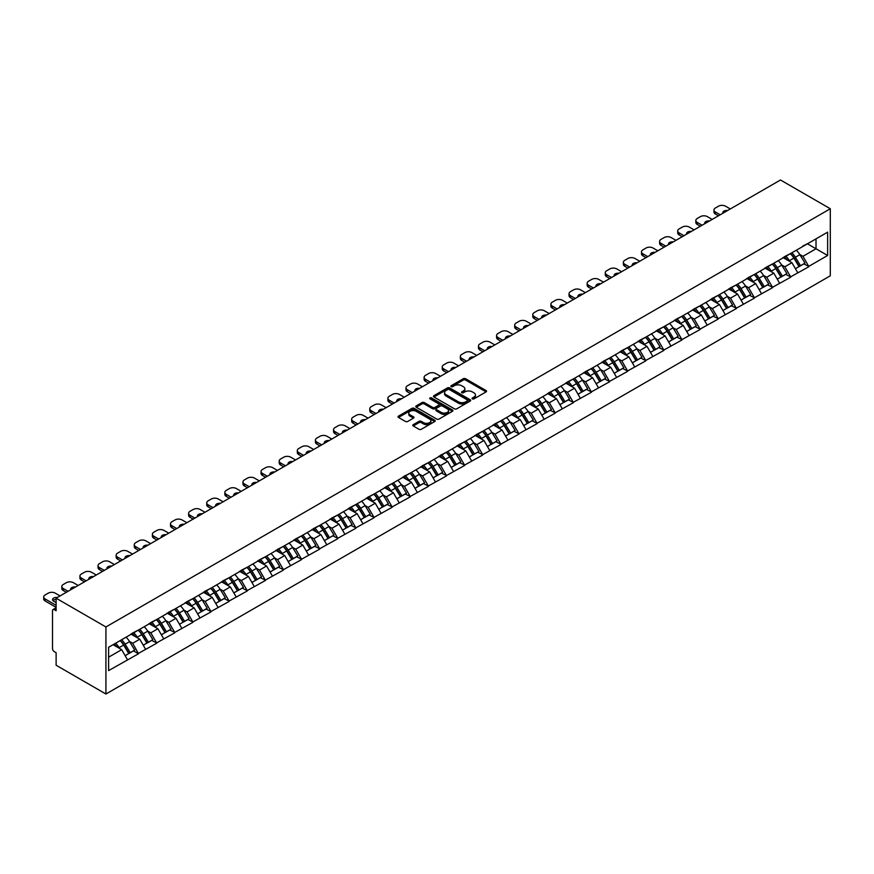 <?xml version="1.0" encoding="UTF-8"?>
<svg xmlns="http://www.w3.org/2000/svg" width="874" height="874" viewBox="0 0 874 874"><rect width="100%" height="100%" fill="white"/><g stroke="black" fill="none" stroke-linecap="round" stroke-linejoin="round"><path stroke-width="1.31" d="M472.386 398.872A1.125 0.655 0 0 0 473.981 398.872L486.097 391.88A1.617 0.929 0 0 0 486.567 391.224A1.617 0.929 0 0 0 486.097 390.569L465.58 378.715A1.617 0.929 0 0 0 463.296 378.715L451.192 385.707A1.125 0.655 0 0 0 452.787 386.636L454.349 385.729A5.157 2.983 0 0 1 461.647 385.729L463.351 386.712A5.157 2.983 0 0 1 464.87 388.821A5.157 2.983 0 0 1 463.351 390.929L461.789 391.836A1.125 0.655 0 0 0 463.384 392.754L464.946 391.847A5.157 2.983 0 0 1 472.244 391.847L473.959 392.83A5.157 2.983 0 0 1 475.467 394.939A5.157 2.983 0 0 1 473.959 397.047L472.386 397.954A1.125 0.655 0 0 0 472.386 398.872L472.386 397.954M413.26 424.655A1.617 0.929 0 0 0 412.79 425.31A1.617 0.929 0 0 0 413.26 425.966L419.017 429.287A1.617 0.929 0 0 0 421.301 429.287L434.749 421.53A1.617 0.929 0 0 0 435.219 420.864A1.617 0.929 0 0 0 434.749 420.208L414.232 408.366A1.617 0.929 0 0 0 411.949 408.366L398.5 416.133A1.617 0.929 0 0 0 398.031 416.789A1.617 0.929 0 0 0 398.5 417.444L405.449 421.465A1.617 0.929 0 0 0 407.732 421.465L413.489 418.133A1.617 0.929 0 0 0 413.959 417.477A1.617 0.929 0 0 0 413.489 416.822L410.037 414.833A4.315 2.491 0 0 1 408.781 413.074A4.315 2.491 0 0 1 411.436 410.769A4.315 2.491 0 0 1 416.133 411.304L429.647 419.105A4.315 2.491 0 0 1 430.904 420.864A4.315 2.491 0 0 1 428.249 423.169A4.315 2.491 0 0 1 423.551 422.623L421.301 421.334A1.617 0.929 0 0 0 419.017 421.334L413.26 424.655L413.26 425.966M56.122 598.198L780.482 179.989L830.3 208.755L105.929 626.964L56.122 598.198L56.122 610.74L54.254 609.67A2.458 1.42 -120 0 0 53.03 609.549A2.458 1.42 -120 0 0 52.516 610.675L52.516 648.617A2.458 1.42 -120 0 0 54.254 651.633L56.122 652.714L56.122 665.245L105.929 694.011L105.929 626.964M454.469 408.824A1.617 0.929 0 0 0 456.741 408.824L470.19 401.057A1.617 0.929 0 0 0 470.671 400.401A1.617 0.929 0 0 0 470.19 399.746L449.673 387.903A1.617 0.929 0 0 0 447.401 387.903L433.952 395.66A1.617 0.929 0 0 0 433.471 396.326A1.617 0.929 0 0 0 433.952 396.982L454.469 408.824M430.467 399.112A1.125 0.655 0 0 1 431.614 399.276L431.614 397.932L452.47 409.972A1.617 0.929 0 0 1 452.94 410.638A1.617 0.929 0 0 1 452.47 411.293L439.021 419.061A1.617 0.929 0 0 1 436.738 419.061L416.221 407.208L421.978 403.919L421.978 402.575L416.221 405.897A1.617 0.929 0 0 0 415.751 406.552A1.617 0.929 0 0 0 416.221 407.208L416.221 405.897M421.978 403.919A1.617 0.929 0 0 1 424.261 403.919L424.261 402.575A1.617 0.929 0 0 0 421.978 402.575M424.261 402.575L432.575 407.382A1.617 0.929 0 0 0 434.859 407.382L438.682 405.175A1.617 0.929 0 0 0 439.152 404.52A1.617 0.929 0 0 0 438.682 403.854L430.019 398.861A1.125 0.655 0 0 1 431.614 397.932M105.929 694.011L830.3 275.802L830.3 208.755M120.175 640.598A11.001 6.347 -120 0 1 123.944 645.001L129.079 653.468L133.547 650.879L138.507 653.752L132.695 643.286L129.483 641.429M138.507 653.752L108.605 670.609L108.605 647.273L827.634 232.156L827.634 255.481L808.756 266.373L802.955 256.322L799.732 254.465M790.435 253.624A11.001 6.347 -120 0 1 794.204 258.027L799.328 266.494L803.796 263.915L808.756 266.373M808.756 266.778L790.642 276.839L784.841 266.778L781.618 264.92M772.321 264.09A11.001 6.347 -120 0 1 776.09 268.493L781.214 276.96L785.682 274.37L790.642 276.839M790.642 277.244L772.529 287.295L766.727 277.244L763.505 275.386M754.207 274.545A11.001 6.347 -120 0 1 757.966 278.948L763.1 287.415L767.569 284.837L772.529 287.295M772.529 287.699L754.415 297.75L748.614 287.699L745.391 285.842M736.094 285A11.001 6.347 -120 0 1 739.852 289.403L744.987 297.87L749.455 295.292L754.415 297.75M754.415 298.154L736.301 308.216L730.489 298.154L727.277 296.297M717.969 295.456A11.001 6.347 -120 0 1 721.738 299.869L726.873 308.336L731.341 305.747L736.301 308.216M736.301 308.609L718.188 318.671L712.376 308.609L709.164 306.752M699.856 305.922A11.001 6.347 -120 0 1 703.625 310.325L708.748 318.792L713.228 316.213L718.188 318.671M718.188 319.076L700.074 329.127L694.262 319.076L691.05 317.218M681.742 316.377A11.001 6.347 -120 0 1 685.511 320.78L690.635 329.247L695.114 326.668L700.074 329.127M700.074 329.531L681.949 339.593L676.148 329.531L672.936 327.674M663.628 326.832A11.001 6.347 -120 0 1 667.397 331.246L672.521 339.713L676.989 337.124L681.949 339.593M681.949 339.986L663.836 350.048L658.035 339.986L654.812 338.129M645.515 337.298A11.001 6.347 -120 0 1 649.284 341.701L654.408 350.168L658.876 347.59L663.836 350.048M663.836 350.452L645.722 360.503L639.921 350.452L636.698 348.595M627.401 347.754A11.001 6.347 -120 0 1 631.17 352.156L636.294 360.623L640.762 358.045L645.722 360.503M645.722 360.907L627.608 370.958L621.807 360.907L618.584 359.05M609.287 358.209A11.001 6.347 -120 0 1 613.045 362.612L618.18 371.079L622.649 368.5L627.608 370.958M627.608 371.363L609.495 381.425L603.694 371.363L600.471 369.505M591.174 368.675A11.001 6.347 -120 0 1 594.932 373.078L600.067 381.545L604.535 378.955L609.495 381.425M609.495 381.829L591.381 391.88L585.569 381.829L582.357 379.972M573.049 379.13A11.001 6.347 -120 0 1 576.818 383.533L581.953 392L586.421 389.422L591.381 391.88M591.381 392.284L573.268 402.335L567.455 392.284L564.243 390.427M554.935 389.586A11.001 6.347 -120 0 1 558.704 393.988L563.828 402.455L568.308 399.877L573.268 402.335M573.268 402.739L555.154 412.801L549.342 402.739L546.13 400.882M536.822 400.052A11.001 6.347 -120 0 1 540.591 404.454L545.715 412.921L550.194 410.332L555.154 412.801M555.154 413.205L537.029 423.256L531.228 413.205L528.016 411.348M518.708 410.507A11.001 6.347 -120 0 1 522.477 414.91L527.601 423.377L532.069 420.798L537.029 423.256M537.029 423.661L518.916 433.712L513.114 423.661L509.892 421.803M500.594 420.962A11.001 6.347 -120 0 1 504.364 425.365L509.487 433.832L513.956 431.253L518.916 433.712M518.916 434.116L500.802 444.178L495.001 434.116L491.778 432.259M482.481 431.417A11.001 6.347 -120 0 1 486.25 435.831L491.374 444.298L495.842 441.709L500.802 444.178M500.802 444.571L482.688 454.633L476.887 444.571L473.664 442.714M464.367 441.883A11.001 6.347 -120 0 1 468.136 446.286L473.26 454.753L477.728 452.175L482.688 454.633M482.688 455.037L464.575 465.088L458.774 455.037L455.551 453.18M446.253 452.339A11.001 6.347 -120 0 1 450.012 456.741L455.146 465.208L459.615 462.63L464.575 465.088M464.575 465.492L446.461 475.554L440.649 465.492L437.437 463.635M428.129 462.794A11.001 6.347 -120 0 1 431.898 467.208L437.033 475.674L441.501 473.085L446.461 475.554M446.461 475.948L428.347 486.01L422.535 475.948L419.323 474.09M410.015 473.26A11.001 6.347 -120 0 1 413.784 477.663L418.919 486.13L423.387 483.551L428.347 486.01M428.347 486.414L410.234 496.465L404.422 486.414L401.21 484.557M391.902 483.715A11.001 6.347 -120 0 1 395.671 488.118L400.795 496.585L405.274 494.007L410.234 496.465M410.234 496.869L392.12 506.92L386.308 496.869L383.096 495.012M373.788 494.171A11.001 6.347 -120 0 1 377.557 498.573L382.681 507.04L387.149 504.462L392.12 506.92M392.12 507.324L373.996 517.386L368.194 507.324L364.982 505.467M355.674 504.637A11.001 6.347 -120 0 1 359.443 509.039L364.567 517.506L369.036 514.917L373.996 517.386M373.996 517.79L355.882 527.841L350.081 517.79L346.858 515.933M337.561 515.092A11.001 6.347 -120 0 1 341.33 519.495L346.454 527.962L350.922 525.383L355.882 527.841M355.882 528.246L337.768 538.297L331.967 528.246L328.744 526.388M319.447 525.547A11.001 6.347 -120 0 1 323.216 529.95L328.34 538.417L332.808 535.838L337.768 538.297M337.768 538.701L319.655 548.763L313.853 538.701L310.631 536.844M301.333 536.013A11.001 6.347 -120 0 1 305.092 540.416L310.226 548.883L314.695 546.294L319.655 548.763M319.655 549.167L301.541 559.218L295.729 549.167L292.517 547.31M283.22 546.468A11.001 6.347 -120 0 1 286.978 550.871L292.113 559.338L296.581 556.76L301.541 559.218M301.541 559.622L283.427 569.673L277.615 559.622L274.403 557.765M265.095 556.924A11.001 6.347 -120 0 1 268.864 561.327L273.999 569.793L278.467 567.215L283.427 569.673M283.427 570.077L265.314 580.139L259.502 570.077L256.29 568.22M246.981 567.39A11.001 6.347 -120 0 1 250.751 571.793L255.874 580.26L260.354 577.67L265.314 580.139M265.314 580.533L247.2 590.595L241.388 580.533L238.176 578.675M228.868 577.845A11.001 6.347 -120 0 1 232.637 582.248L237.761 590.715L242.24 588.136L247.2 590.595M247.2 590.999L229.075 601.05L223.274 590.999L220.062 589.142M210.754 588.3A11.001 6.347 -120 0 1 214.523 592.703L219.647 601.17L224.115 598.592L229.075 601.05M229.075 601.454L210.962 611.516L205.161 601.454L201.938 599.597M192.641 598.756A11.001 6.347 -120 0 1 196.41 603.169L201.533 611.636L206.002 609.047L210.962 611.516M210.962 611.909L192.848 621.971L187.047 611.909L183.824 610.052M174.527 609.222A11.001 6.347 -120 0 1 178.296 613.624L183.42 622.091L187.888 619.513L192.848 621.971M192.848 622.375L174.734 632.426L168.933 622.375L165.71 620.518M156.413 619.677A11.001 6.347 -120 0 1 160.171 624.08L165.306 632.547L169.775 629.968L174.734 632.426M174.734 632.831L156.621 642.882L150.809 632.831L147.597 630.973M138.3 630.132A11.001 6.347 -120 0 1 142.058 634.535L147.193 643.002L151.661 640.424L156.621 642.882M156.621 643.286L138.507 653.348M132.345 633.169L138.507 630.012M132.695 643.286L139.785 639.2L130.838 634.032M145.587 649.251L139.785 639.2M150.47 622.703L156.621 619.557M150.809 632.831L157.899 628.745L148.951 623.577M163.7 638.796L157.899 628.745M168.584 612.248L174.734 609.102M168.933 622.375L176.013 618.279L167.076 613.122M181.814 628.34L176.013 618.279M186.697 601.793L192.848 598.635M187.047 611.909L194.126 607.823L185.19 602.667M199.938 617.885L194.126 607.823M204.811 591.327L210.962 588.18M205.161 601.454L212.24 597.368L203.303 592.201M218.052 607.419L212.24 597.368M222.925 580.871L229.075 577.725M223.274 590.999L230.354 586.902L221.417 581.745M236.166 596.964L230.354 586.902M241.038 570.416L247.2 567.259M241.388 580.533L248.467 576.447L239.531 571.29M254.279 586.509L248.467 576.447M259.152 559.95L265.314 556.804M259.502 570.077L266.592 565.991L257.644 560.824M272.393 576.042L266.592 565.991M277.266 549.495L283.427 546.348M277.615 559.622L284.706 555.536L275.758 550.369M290.507 565.587L284.706 555.536M295.39 539.039L301.541 535.882M295.729 549.167L302.819 545.07L293.872 539.913M308.62 555.132L302.819 545.07M313.504 528.584L319.655 525.427M313.853 538.701L320.933 534.615L311.985 529.447M326.734 544.666L320.933 534.615M331.617 518.118L337.768 514.972M331.967 528.246L339.046 524.16L330.11 518.992M344.859 534.211L339.046 524.16M349.731 507.663L355.882 504.517M350.081 517.79L357.16 513.693L348.223 508.537M362.972 523.755L357.16 513.693M367.845 497.208L373.996 494.05M368.194 507.324L375.274 503.238L366.337 498.071M381.086 513.289L375.274 503.238M385.958 486.742L392.12 483.595M386.308 496.869L393.387 492.783L384.451 487.616M399.2 502.834L393.387 492.783M404.072 476.286L410.234 473.14M404.422 486.414L411.512 482.317L402.564 477.16M417.313 492.379L411.512 482.317M422.186 465.831L428.347 462.674M422.535 475.948L429.626 471.862L420.678 466.705M435.427 481.924L429.626 471.862M440.31 455.365L446.461 452.219M440.649 465.492L447.739 461.406L438.792 456.239M453.54 471.457L447.739 461.406M458.424 444.91L464.575 441.763M458.774 455.037L465.853 450.94L456.905 445.784M471.654 461.002L465.853 450.94M476.538 434.454L482.688 431.297M476.887 444.571L483.967 440.485L475.03 435.328M489.768 450.547L483.967 440.485M494.651 423.988L500.802 420.842M495.001 434.116L502.08 430.03L493.144 424.862M507.892 440.081L502.08 430.03M512.765 413.533L518.916 410.387M513.114 423.661L520.194 419.564L511.257 414.407M526.006 429.626L520.194 419.564M530.879 403.078L537.029 399.921M531.228 413.205L538.308 409.108L529.371 403.952M544.12 419.17L538.308 409.108M548.992 392.623L555.154 389.465M549.342 402.739L556.432 398.653L547.485 393.486M562.233 408.704L556.432 398.653M567.106 382.156L573.268 379.01M567.455 392.284L574.546 388.198L565.598 383.031M580.347 398.249L574.546 388.198M585.23 371.701L591.381 368.555M585.569 381.829L592.659 377.732L583.712 372.575M598.461 387.794L592.659 377.732M603.344 361.246L609.495 358.089M603.694 371.363L610.773 367.277L601.825 362.109M616.574 377.328L610.773 367.277M621.458 350.78L627.608 347.633M621.807 360.907L628.887 356.821L619.95 351.654M634.688 366.872L628.887 356.821M639.571 340.325L645.722 337.178M639.921 350.452L647 346.355L638.064 341.199M652.812 356.417L647 346.355M657.685 329.869L663.836 326.712M658.035 339.986L665.114 335.9L656.177 330.733M670.926 345.962L665.114 335.9M675.799 319.403L681.949 316.257M676.148 329.531L683.228 325.445L674.291 320.277M689.04 335.496L683.228 325.445M693.912 308.948L700.074 305.802M694.262 319.076L701.352 314.979L692.405 309.822M707.153 325.041L701.352 314.979M712.026 298.493L718.188 295.336M712.376 308.609L719.466 304.523L710.518 299.367M725.267 314.585L719.466 304.523M730.14 288.027L736.301 284.88M730.489 298.154L737.58 294.068L728.632 288.901M743.381 304.119L737.58 294.068M748.264 277.571L754.415 274.425M748.614 287.699L755.693 283.602L746.746 278.445M761.494 293.664L755.693 283.602M766.378 267.116L772.529 263.959M766.727 277.244L773.807 273.147L764.87 267.99M779.608 283.209L773.807 273.147M784.491 256.661L790.642 253.504M784.841 266.778L791.92 262.692L782.984 257.524M797.733 272.743L791.92 262.692M802.605 246.195L808.756 243.048M802.955 256.322L816.021 248.784L816.021 238.853L827.634 232.156M807.423 243.813L827.634 255.481M108.605 657.204L121.672 649.655L113.074 644.695M127.473 659.717L121.672 649.655M793.942 258.223L794.521 258.562M775.828 268.689L776.407 269.017M757.714 279.145L758.293 279.472M739.601 289.6L740.18 289.939M721.487 300.066L722.066 300.394M703.373 310.521L703.941 310.849M685.26 320.977L685.828 321.315M667.146 331.443L667.714 331.77M649.021 341.898L649.601 342.226M630.908 352.353L631.487 352.692M612.794 362.808L613.373 363.147M594.681 373.274L595.26 373.602M576.567 383.73L577.146 384.057M558.453 394.185L559.021 394.524M540.34 404.651L540.908 404.979M522.226 415.106L522.794 415.434M504.101 425.562L504.68 425.9M485.988 436.028L486.567 436.355M467.874 446.483L468.453 446.811M449.76 456.938L450.339 457.277M431.647 467.404L432.226 467.732M413.533 477.859L414.101 478.187M395.419 488.315L395.988 488.653M377.306 498.77L377.874 499.109M359.181 509.236L359.76 509.564M341.068 519.691L341.647 520.019M322.954 530.147L323.533 530.485M304.84 540.613L305.419 540.94M286.727 551.068L287.306 551.396M268.613 561.523L269.181 561.862M250.499 571.989L251.067 572.317M232.386 582.445L232.954 582.772M214.261 592.9L214.84 593.238M196.147 603.366L196.726 603.694M178.034 613.821L178.613 614.149M159.92 624.276L160.499 624.615M141.807 634.732L142.386 635.07M123.693 645.198L124.272 645.525M472.834 399.036L473.959 398.391A5.157 2.983 0 0 0 475.467 396.283L475.467 394.939M464.87 388.821L464.87 390.165A5.157 2.983 0 0 1 463.351 392.262L462.237 392.907M486.075 391.891L465.58 380.059A1.617 0.929 0 0 0 463.296 380.059L451.639 386.789M470.168 401.068L449.673 389.236A1.617 0.929 0 0 0 447.401 389.236L433.974 396.993M467.339 400.86A1.125 0.655 0 0 0 467.339 399.942L449.334 389.542A1.125 0.655 0 0 0 447.739 389.542L446.09 390.503A5.157 2.983 0 0 0 444.571 392.601A5.157 2.983 0 0 0 446.09 394.709L458.391 401.822A5.157 2.983 0 0 0 465.689 401.822L467.339 400.86L467.339 402.204A1.125 0.655 0 0 0 467.677 401.745L467.677 400.401M444.571 392.601L444.571 393.945A5.157 2.983 0 0 0 446.09 396.053L446.09 394.709M467.339 402.204L465.689 403.154A5.157 2.983 0 0 1 458.391 403.154L446.09 396.053M424.261 403.919L432.575 408.715A1.617 0.929 0 0 0 434.859 408.715L438.682 406.508A1.617 0.929 0 0 0 439.152 405.853L439.152 404.52M431.614 399.276L452.448 411.304M441.217 412.364A4.315 2.491 0 0 0 445.915 412.899A4.315 2.491 0 0 0 448.57 410.605A4.315 2.491 0 0 0 447.313 408.846L442.55 406.093A1.617 0.929 0 0 0 440.278 406.093L436.454 408.3A1.617 0.929 0 0 0 435.984 408.956A1.617 0.929 0 0 0 436.454 409.611L441.217 412.364L441.217 413.708A4.315 2.491 0 0 0 445.915 414.243A4.315 2.491 0 0 0 448.57 411.938L448.57 410.605M435.984 408.956L435.984 410.299A1.617 0.929 0 0 0 436.454 410.955L436.454 409.611M441.217 413.708L436.454 410.955M430.904 420.864L430.904 422.208A4.315 2.491 0 0 1 428.249 424.513A4.315 2.491 0 0 1 423.551 423.966L421.301 422.666A1.617 0.929 0 0 0 419.017 422.666L413.282 425.977M408.781 413.074L408.781 414.407A4.315 2.491 0 0 0 410.037 416.166L410.037 414.833M413.468 418.154L410.037 416.166M434.728 421.541L414.232 409.709A1.617 0.929 0 0 0 411.949 409.709L398.522 417.455M730.314 208.952L725.496 206.177A4.927 2.841 0 0 0 718.537 206.177L715.402 207.979A4.927 2.841 0 0 0 713.96 209.989A4.927 2.841 0 0 0 715.402 212.011L715.402 214.021L718.472 215.791M715.402 214.021A4.927 2.841 180 0 1 713.96 212.011L713.96 209.989M715.402 212.011L720.22 214.786M722.918 213.223A3.857 2.229 180 0 1 722.798 212.677A3.857 2.229 180 0 1 727.616 210.514M796.323 250.226A13.471 7.779 60 0 1 799.863 254.662L795.384 257.24A13.471 7.779 -120 0 0 791.855 252.805M795.384 257.24L800.518 265.707L804.987 263.129L799.863 254.662M799.328 266.494L800.518 265.707M803.796 263.915L804.987 263.129M784.164 256.847A11.001 6.347 60 0 1 787.19 259.96M785.879 256.257A13.471 7.779 60 0 1 789.408 260.692L789.91 261.534M795.427 268.755L799 266.581L793.876 258.114A13.471 7.779 -120 0 0 790.347 253.678M799 266.581L795.373 268.679M712.201 219.418L707.383 216.632A4.927 2.841 0 0 0 700.413 216.632L697.277 218.445A4.927 2.841 0 0 0 695.835 220.456A4.927 2.841 0 0 0 697.277 222.466L697.277 224.476L700.358 226.257M697.277 224.476A4.927 2.841 180 0 1 695.835 222.466L695.835 220.456M697.277 222.466L702.106 225.252M704.805 223.689A3.857 2.229 180 0 1 704.684 223.132A3.857 2.229 180 0 1 709.502 220.98M778.21 260.681A13.471 7.779 60 0 1 781.738 265.117L777.27 267.706A13.471 7.779 -120 0 0 773.741 263.26M777.27 267.706L782.405 276.173L786.873 273.584L781.738 265.117M781.214 276.96L782.405 276.173M785.682 274.37L786.873 273.584M766.039 267.302A11.001 6.347 60 0 1 769.076 270.416M767.765 266.712A13.471 7.779 60 0 1 771.294 271.159L771.797 271.989M777.303 279.21L780.886 277.036L775.762 268.569A13.471 7.779 -120 0 0 772.234 264.134M780.886 277.036L777.259 279.134M694.087 229.873L689.269 227.087A4.927 2.841 0 0 0 682.299 227.087L679.164 228.901A4.927 2.841 0 0 0 677.721 230.911A4.927 2.841 0 0 0 679.164 232.921L679.164 234.931L682.244 236.712M679.164 234.931A4.927 2.841 180 0 1 677.721 232.921L677.721 230.911M679.164 232.921L683.981 235.707M686.691 234.145A3.857 2.229 180 0 1 686.571 233.598A3.857 2.229 180 0 1 691.389 231.435M760.096 271.137A13.471 7.779 60 0 1 763.625 275.583L759.156 278.161A13.471 7.779 -120 0 0 755.628 273.726M759.156 278.161L764.28 286.628L768.759 284.05L763.625 275.583M763.1 287.415L764.28 286.628M767.569 284.837L768.759 284.05M747.926 277.768A11.001 6.347 60 0 1 750.963 280.882M749.652 277.178A13.471 7.779 60 0 1 753.18 281.614L753.683 282.444M759.189 289.665L762.773 287.502L757.649 279.035A13.471 7.779 -120 0 0 754.12 274.589M762.773 287.502L759.145 289.589M675.973 240.328L671.156 237.553A4.927 2.841 0 0 0 664.185 237.553L661.05 239.356A4.927 2.841 0 0 0 659.608 241.366A4.927 2.841 0 0 0 661.05 243.387L661.05 245.397L664.131 247.167M661.05 245.397A4.927 2.841 180 0 1 659.608 243.387L659.608 241.366M661.05 243.387L665.868 246.162M668.577 244.6A3.857 2.229 180 0 1 668.457 244.054A3.857 2.229 180 0 1 673.264 241.89M741.982 281.603A13.471 7.779 60 0 1 745.511 286.038L741.043 288.617A13.471 7.779 -120 0 0 737.514 284.181M741.043 288.617L746.167 297.084L750.646 294.505L745.511 286.038M744.987 297.87L746.167 297.084M749.455 295.292L750.646 294.505M729.812 288.223A11.001 6.347 60 0 1 732.849 291.337M731.538 287.633A13.471 7.779 60 0 1 735.067 292.069L735.569 292.91M741.076 300.132L744.659 297.958L739.535 289.491A13.471 7.779 -120 0 0 736.006 285.055M744.659 297.958L741.032 300.055M657.86 250.794L653.042 248.008A4.927 2.841 0 0 0 646.072 248.008L642.936 249.822A4.927 2.841 0 0 0 641.494 251.832A4.927 2.841 0 0 0 642.936 253.842L642.936 255.853L646.017 257.633M642.936 255.853A4.927 2.841 180 0 1 641.494 253.842L641.494 251.832M642.936 253.842L647.754 256.617M650.464 255.066A3.857 2.229 180 0 1 650.343 254.509A3.857 2.229 180 0 1 655.15 252.357M723.869 292.058A13.471 7.779 60 0 1 727.397 296.494L722.929 299.072A13.471 7.779 -120 0 0 719.4 294.636M722.929 299.072L728.053 307.539L732.521 304.96L727.397 296.494M726.873 308.336L728.053 307.539M731.341 305.747L732.521 304.96M711.698 298.679A11.001 6.347 60 0 1 714.735 301.792M713.413 298.089A13.471 7.779 60 0 1 716.942 302.524L717.456 303.365M722.962 310.587L726.545 308.413L721.421 299.946A13.471 7.779 -120 0 0 717.893 295.51M726.545 308.413L722.918 310.51M639.746 261.25L634.928 258.464A4.927 2.841 0 0 0 627.958 258.464L624.823 260.277A4.927 2.841 0 0 0 623.38 262.287A4.927 2.841 0 0 0 624.823 264.298L624.823 266.308L627.903 268.089M624.823 266.308A4.927 2.841 180 0 1 623.38 264.298L623.38 262.287M624.823 264.298L629.641 267.083M632.35 265.521A3.857 2.229 180 0 1 632.23 264.975A3.857 2.229 180 0 1 637.037 262.812M705.755 302.513A13.471 7.779 60 0 1 709.284 306.96L704.815 309.538A13.471 7.779 -120 0 0 701.287 305.102M704.815 309.538L709.939 318.005L714.408 315.416L709.284 306.96M708.748 318.792L709.939 318.005M713.228 316.213L714.408 315.416M693.585 309.145A11.001 6.347 60 0 1 696.622 312.258M695.3 308.555A13.471 7.779 60 0 1 698.829 312.99L699.342 313.821M704.848 321.042L708.432 318.879L703.297 310.412A13.471 7.779 -120 0 0 699.768 305.966M708.432 318.879L704.805 320.966M621.633 271.705L616.815 268.93A4.927 2.841 0 0 0 609.844 268.93L606.709 270.732A4.927 2.841 0 0 0 605.267 272.743A4.927 2.841 0 0 0 606.709 274.753L606.709 276.774L609.79 278.544M606.709 276.774A4.927 2.841 180 0 1 605.267 274.753L605.267 272.743M606.709 274.753L611.527 277.539M614.236 275.976A3.857 2.229 180 0 1 614.116 275.43A3.857 2.229 180 0 1 618.923 273.267M687.641 312.979A13.471 7.779 60 0 1 691.17 317.415L686.702 319.993A13.471 7.779 -120 0 0 683.173 315.558M686.702 319.993L691.826 328.46L696.294 325.882L691.17 317.415M690.635 329.247L691.826 328.46M695.114 326.668L696.294 325.882M675.471 319.6A11.001 6.347 60 0 1 678.508 322.714M677.186 319.01A13.471 7.779 60 0 1 680.715 323.446L681.217 324.287M686.735 331.508L690.318 329.334L685.183 320.867A13.471 7.779 -120 0 0 681.654 316.432M690.318 329.334L686.691 331.432M603.519 282.171L598.69 279.385A4.927 2.841 0 0 0 591.731 279.385L588.595 281.199A4.927 2.841 0 0 0 587.153 283.209A4.927 2.841 0 0 0 588.595 285.219L588.595 287.229L591.665 288.999M588.595 287.229A4.927 2.841 180 0 1 587.153 285.219L587.153 283.209M588.595 285.219L593.413 287.994M596.112 286.432A3.857 2.229 180 0 1 596.002 285.885A3.857 2.229 180 0 1 600.809 283.722M669.528 323.435A13.471 7.779 60 0 1 673.056 327.87L668.577 330.448A13.471 7.779 -120 0 0 665.048 326.013M668.577 330.448L673.712 338.915L678.18 336.337L673.056 327.87M672.521 339.713L673.712 338.915M676.989 337.124L678.18 336.337M657.357 330.055A11.001 6.347 60 0 1 660.383 333.169M659.072 329.465A13.471 7.779 60 0 1 662.601 333.901L663.104 334.742M668.621 341.963L672.204 339.789L667.07 331.322A13.471 7.779 -120 0 0 663.541 326.887M672.204 339.789L668.577 341.887M585.394 292.626L580.576 289.84A4.927 2.841 0 0 0 573.617 289.84L570.482 291.654A4.927 2.841 0 0 0 569.04 293.664A4.927 2.841 0 0 0 570.482 295.674L570.482 297.684L573.552 299.465M570.482 297.684A4.927 2.841 180 0 1 569.04 295.674L569.04 293.664M570.482 295.674L575.3 298.46M577.998 296.898A3.857 2.229 180 0 1 577.878 296.341A3.857 2.229 180 0 1 582.696 294.188M651.414 333.89A13.471 7.779 60 0 1 654.943 338.325L650.464 340.915A13.471 7.779 -120 0 0 646.935 336.468M650.464 340.915L655.598 349.382L660.067 346.792L654.943 338.325M654.408 350.168L655.598 349.382M658.876 347.59L660.067 346.792M639.244 340.521A11.001 6.347 60 0 1 642.27 343.624M640.959 339.931A13.471 7.779 60 0 1 644.488 344.367L644.99 345.197M650.507 352.419L654.091 350.245L648.956 341.778A13.471 7.779 -120 0 0 645.427 337.342M654.091 350.245L650.453 352.342M567.281 303.081L562.463 300.295A4.927 2.841 0 0 0 555.493 300.295L552.368 302.109A4.927 2.841 0 0 0 550.915 304.119A4.927 2.841 0 0 0 552.368 306.129L552.368 308.14L555.438 309.92M552.368 308.14A4.927 2.841 180 0 1 550.915 306.129L550.915 304.119M552.368 306.129L557.186 308.915M559.884 307.353A3.857 2.229 180 0 1 559.764 306.807A3.857 2.229 180 0 1 564.582 304.644M633.289 344.356A13.471 7.779 60 0 1 636.818 348.792L632.35 351.37A13.471 7.779 -120 0 0 628.821 346.934M632.35 351.37L637.485 359.837L641.953 357.258L636.818 348.792M636.294 360.623L637.485 359.837M640.762 358.045L641.953 357.258M621.119 350.977A11.001 6.347 60 0 1 624.156 354.09M622.845 350.387A13.471 7.779 60 0 1 626.374 354.822L626.876 355.652M632.383 362.885L635.966 360.711L630.842 352.244A13.471 7.779 -120 0 0 627.314 347.808M635.966 360.711L632.339 362.797M549.167 313.537L544.349 310.762A4.927 2.841 0 0 0 537.379 310.762L534.243 312.564A4.927 2.841 0 0 0 532.801 314.585A4.927 2.841 0 0 0 534.243 316.596L534.243 318.606L537.324 320.376M534.243 318.606A4.927 2.841 180 0 1 532.801 316.596L532.801 314.585M534.243 316.596L539.061 319.371M541.771 317.808A3.857 2.229 180 0 1 541.651 317.262A3.857 2.229 180 0 1 546.468 315.099M615.176 354.811A13.471 7.779 60 0 1 618.705 359.247L614.236 361.825A13.471 7.779 -120 0 0 610.707 357.39M614.236 361.825L619.36 370.292L623.839 367.714L618.705 359.247M618.18 371.079L619.36 370.292M622.649 368.5L623.839 367.714M603.005 361.432A11.001 6.347 60 0 1 606.043 364.545M604.732 360.842A13.471 7.779 60 0 1 608.26 365.277L608.763 366.119M614.269 373.34L617.852 371.166L612.729 362.699A13.471 7.779 -120 0 0 609.2 358.264M617.852 371.166L614.225 373.264M531.053 324.003L526.235 321.217A4.927 2.841 0 0 0 519.265 321.217L516.13 323.03A4.927 2.841 0 0 0 514.688 325.041A4.927 2.841 0 0 0 516.13 327.051L516.13 329.061L519.211 330.842M516.13 329.061A4.927 2.841 180 0 1 514.688 327.051L514.688 325.041M516.13 327.051L520.948 329.837M523.657 328.274A3.857 2.229 180 0 1 523.537 327.717A3.857 2.229 180 0 1 528.344 325.565M597.062 365.266A13.471 7.779 60 0 1 600.591 369.702L596.123 372.291A13.471 7.779 -120 0 0 592.594 367.845M596.123 372.291L601.246 380.758L605.726 378.169L600.591 369.702M600.067 381.545L601.246 380.758M604.535 378.955L605.726 378.169M584.892 371.887A11.001 6.347 60 0 1 587.929 375.001M586.618 371.297A13.471 7.779 60 0 1 590.147 375.744L590.649 376.574M596.155 383.795L599.739 381.621L594.615 373.154A13.471 7.779 -120 0 0 591.086 368.719M599.739 381.621L596.112 383.719M512.94 334.458L508.122 331.672A4.927 2.841 0 0 0 501.152 331.672L498.016 333.486A4.927 2.841 0 0 0 496.574 335.496A4.927 2.841 0 0 0 498.016 337.506L498.016 339.516L501.097 341.297M498.016 339.516A4.927 2.841 180 0 1 496.574 337.506L496.574 335.496M498.016 337.506L502.834 340.292M505.543 338.73A3.857 2.229 180 0 1 505.423 338.183A3.857 2.229 180 0 1 510.23 336.02M578.949 375.722A13.471 7.779 60 0 1 582.477 380.168L578.009 382.746A13.471 7.779 -120 0 0 574.48 378.311M578.009 382.746L583.133 391.213L587.601 388.635L582.477 380.168M581.953 392L583.133 391.213M586.421 389.422L587.601 388.635M566.778 382.353A11.001 6.347 60 0 1 569.815 385.467M568.493 381.763A13.471 7.779 60 0 1 572.022 386.199L572.536 387.029M578.042 394.25L581.625 392.087L576.501 383.62A13.471 7.779 -120 0 0 572.973 379.174M581.625 392.087L577.998 394.174M494.826 344.913L490.008 342.138A4.927 2.841 0 0 0 483.038 342.138L479.902 343.941A4.927 2.841 0 0 0 478.46 345.962A4.927 2.841 0 0 0 479.902 347.972L479.902 349.982L482.983 351.752M479.902 349.982A4.927 2.841 180 0 1 478.46 347.972L478.46 345.962M479.902 347.972L484.72 350.747M487.43 349.185A3.857 2.229 180 0 1 487.31 348.639A3.857 2.229 180 0 1 492.117 346.475M560.835 386.188A13.471 7.779 60 0 1 564.364 390.623L559.895 393.202A13.471 7.779 -120 0 0 556.367 388.766M559.895 393.202L565.019 401.669L569.487 399.09L564.364 390.623M563.828 402.455L565.019 401.669M568.308 399.877L569.487 399.09M548.664 392.808A11.001 6.347 60 0 1 551.702 395.922M550.38 392.218A13.471 7.779 60 0 1 553.908 396.654L554.422 397.495M559.928 404.717L563.511 402.543L558.388 394.076A13.471 7.779 -120 0 0 554.848 389.64M563.511 402.543L559.884 404.64M476.712 355.379L471.894 352.593A4.927 2.841 0 0 0 464.924 352.593L461.789 354.407A4.927 2.841 0 0 0 460.347 356.417A4.927 2.841 0 0 0 461.789 358.427L461.789 360.438L464.87 362.218M461.789 360.438A4.927 2.841 180 0 1 460.347 358.427L460.347 356.417M461.789 358.427L466.607 361.213M469.316 359.651A3.857 2.229 180 0 1 469.196 359.094A3.857 2.229 180 0 1 474.003 356.942M542.721 396.643A13.471 7.779 60 0 1 546.25 401.079L541.782 403.668A13.471 7.779 -120 0 0 538.253 399.221M541.782 403.668L546.906 412.135L551.374 409.545L546.25 401.079M545.715 412.921L546.906 412.135M550.194 410.332L551.374 409.545M530.551 403.264A11.001 6.347 60 0 1 533.588 406.377M532.266 402.674A13.471 7.779 60 0 1 535.795 407.12L536.297 407.95M541.814 415.172L545.398 412.998L540.263 404.531A13.471 7.779 -120 0 0 536.734 400.095M545.398 412.998L541.771 415.095M458.599 365.835L453.77 363.049A4.927 2.841 0 0 0 446.811 363.049L443.675 364.862A4.927 2.841 0 0 0 442.233 366.872A4.927 2.841 0 0 0 443.675 368.883L443.675 370.893L446.745 372.674M443.675 370.893A4.927 2.841 180 0 1 442.233 368.883L442.233 366.872M443.675 368.883L448.493 371.668M451.192 370.106A3.857 2.229 180 0 1 451.082 369.56A3.857 2.229 180 0 1 455.889 367.397M524.608 407.098A13.471 7.779 60 0 1 528.136 411.545L523.657 414.123A13.471 7.779 -120 0 0 520.128 409.688M523.657 414.123L528.792 422.59L533.26 420.012L528.136 411.545M527.601 423.377L528.792 422.59M532.069 420.798L533.26 420.012M512.437 413.73A11.001 6.347 60 0 1 515.474 416.843M514.152 413.14A13.471 7.779 60 0 1 517.681 417.575L518.184 418.406M523.701 425.627L527.284 423.464L522.149 414.997A13.471 7.779 -120 0 0 518.621 410.551M527.284 423.464L523.657 425.551M440.474 376.29L435.656 373.515A4.927 2.841 0 0 0 428.697 373.515L425.562 375.317A4.927 2.841 0 0 0 424.119 377.328A4.927 2.841 0 0 0 425.562 379.349L425.562 381.359L428.631 383.129M425.562 381.359A4.927 2.841 180 0 1 424.119 379.349L424.119 377.328M425.562 379.349L430.379 382.124M433.078 380.561A3.857 2.229 180 0 1 432.958 380.015A3.857 2.229 180 0 1 437.776 377.852M506.494 417.564A13.471 7.779 60 0 1 510.023 422L505.543 424.578A13.471 7.779 -120 0 0 502.015 420.143M505.543 424.578L510.678 433.045L515.147 430.467L510.023 422M509.487 433.832L510.678 433.045M513.956 431.253L515.147 430.467M494.323 424.185A11.001 6.347 60 0 1 497.35 427.299M496.039 423.595A13.471 7.779 60 0 1 499.567 428.031L500.07 428.872M505.587 436.093L509.171 433.919L504.036 425.452A13.471 7.779 -120 0 0 500.507 421.017M509.171 433.919L505.533 436.017M422.361 386.756L417.543 383.97A4.927 2.841 0 0 0 410.583 383.97L407.448 385.784A4.927 2.841 0 0 0 405.995 387.794A4.927 2.841 0 0 0 407.448 389.804L407.448 391.814L410.518 393.595M407.448 391.814A4.927 2.841 180 0 1 405.995 389.804L405.995 387.794M407.448 389.804L412.266 392.579M414.964 391.028A3.857 2.229 180 0 1 414.844 390.47A3.857 2.229 180 0 1 419.662 388.318M488.369 428.02A13.471 7.779 60 0 1 491.898 432.455L487.43 435.034A13.471 7.779 -120 0 0 483.901 430.598M487.43 435.034L492.565 443.5L497.033 440.922L491.898 432.455M491.374 444.298L492.565 443.5M495.842 441.709L497.033 440.922M476.199 434.64A11.001 6.347 60 0 1 479.236 437.754M477.925 434.05A13.471 7.779 60 0 1 481.454 438.486L481.956 439.327M487.463 446.548L491.046 444.374L485.922 435.908A13.471 7.779 -120 0 0 482.393 431.472M491.046 444.374L487.419 446.472M404.247 397.211L399.429 394.425A4.927 2.841 0 0 0 392.459 394.425L389.323 396.239A4.927 2.841 0 0 0 387.881 398.249A4.927 2.841 0 0 0 389.323 400.259L389.323 402.269L392.404 404.05M389.323 402.269A4.927 2.841 180 0 1 387.881 400.259L387.881 398.249M389.323 400.259L394.141 403.045M396.851 401.483A3.857 2.229 180 0 1 396.73 400.937A3.857 2.229 180 0 1 401.548 398.773M470.256 438.475A13.471 7.779 60 0 1 473.784 442.921L469.316 445.5A13.471 7.779 -120 0 0 465.787 441.064M469.316 445.5L474.44 453.967L478.919 451.388L473.784 442.921M473.26 454.753L474.44 453.967M477.728 452.175L478.919 451.388M458.085 445.106A11.001 6.347 60 0 1 461.122 448.22M459.811 444.516A13.471 7.779 60 0 1 463.34 448.952L463.843 449.782M469.349 457.004L472.932 454.841L467.808 446.374A13.471 7.779 -120 0 0 464.28 441.927M472.932 454.841L469.305 456.927M386.133 407.666L381.315 404.891A4.927 2.841 0 0 0 374.345 404.891L371.21 406.694A4.927 2.841 0 0 0 369.768 408.704A4.927 2.841 0 0 0 371.21 410.714L371.21 412.736L374.291 414.505M371.21 412.736A4.927 2.841 180 0 1 369.768 410.714L369.768 408.704M371.21 410.714L376.028 413.5M378.737 411.938A3.857 2.229 180 0 1 378.617 411.392A3.857 2.229 180 0 1 383.424 409.229M452.142 448.941A13.471 7.779 60 0 1 455.671 453.377L451.202 455.955A13.471 7.779 -120 0 0 447.674 451.519M451.202 455.955L456.326 464.422L460.806 461.843L455.671 453.377M455.146 465.208L456.326 464.422M459.615 462.63L460.806 461.843M439.972 455.562A11.001 6.347 60 0 1 443.009 458.675M441.698 454.972A13.471 7.779 60 0 1 445.227 459.407L445.729 460.248M451.235 467.47L454.819 465.296L449.695 456.829A13.471 7.779 -120 0 0 446.166 452.393M454.819 465.296L451.192 467.393M368.02 418.133L363.202 415.347A4.927 2.841 0 0 0 356.231 415.347L353.096 417.16A4.927 2.841 0 0 0 351.654 419.17A4.927 2.841 0 0 0 353.096 421.181L353.096 423.191L356.177 424.961M353.096 423.191A4.927 2.841 180 0 1 351.654 421.181L351.654 419.17M353.096 421.181L357.914 423.956M360.623 422.393A3.857 2.229 180 0 1 360.503 421.847A3.857 2.229 180 0 1 365.31 419.684M434.028 459.396A13.471 7.779 60 0 1 437.557 463.832L433.089 466.41A13.471 7.779 -120 0 0 429.56 461.975M433.089 466.41L438.213 474.877L442.681 472.299L437.557 463.832M437.033 475.674L438.213 474.877M441.501 473.085L442.681 472.299M421.858 466.017A11.001 6.347 60 0 1 424.895 469.13M423.573 465.427A13.471 7.779 60 0 1 427.102 469.862L427.615 470.704M433.122 477.925L436.705 475.751L431.581 467.284A13.471 7.779 -120 0 0 428.052 462.849M436.705 475.751L433.078 477.849M349.906 428.588L345.088 425.802A4.927 2.841 0 0 0 338.118 425.802L334.982 427.615A4.927 2.841 0 0 0 333.54 429.626A4.927 2.841 0 0 0 334.982 431.636L334.982 433.646L338.063 435.427M334.982 433.646A4.927 2.841 180 0 1 333.54 431.636L333.54 429.626M334.982 431.636L339.8 434.422M342.51 432.859A3.857 2.229 180 0 1 342.389 432.302A3.857 2.229 180 0 1 347.197 430.15M415.915 469.851A13.471 7.779 60 0 1 419.444 474.287L414.975 476.876A13.471 7.779 -120 0 0 411.446 472.43M414.975 476.876L420.099 485.343L424.567 482.754L419.444 474.287M418.919 486.13L420.099 485.343M423.387 483.551L424.567 482.754M403.744 476.483A11.001 6.347 60 0 1 406.781 479.586M405.46 475.893A13.471 7.779 60 0 1 408.988 480.329L409.502 481.159M415.008 488.38L418.591 486.206L413.468 477.739A13.471 7.779 -120 0 0 409.939 473.304M418.591 486.206L414.964 488.304M331.792 439.043L326.974 436.257A4.927 2.841 0 0 0 320.004 436.257L316.869 438.071A4.927 2.841 0 0 0 315.427 440.081A4.927 2.841 0 0 0 316.869 442.091L316.869 444.101L319.95 445.882M316.869 444.101A4.927 2.841 180 0 1 315.427 442.091L315.427 440.081M316.869 442.091L321.687 444.877M324.396 443.315A3.857 2.229 180 0 1 324.276 442.768A3.857 2.229 180 0 1 329.083 440.605M397.801 480.318A13.471 7.779 60 0 1 401.33 484.753L396.862 487.331A13.471 7.779 -120 0 0 393.333 482.896M396.862 487.331L401.985 495.798L406.454 493.22L401.33 484.753M400.795 496.585L401.985 495.798M405.274 494.007L406.454 493.22M385.631 486.938A11.001 6.347 60 0 1 388.668 490.052M387.346 486.348A13.471 7.779 60 0 1 390.875 490.784L391.377 491.614M396.894 498.846L400.478 496.672L395.343 488.205A13.471 7.779 -120 0 0 391.814 483.77M400.478 496.672L396.851 498.759M313.679 449.498L308.861 446.723A4.927 2.841 0 0 0 301.891 446.723L298.755 448.526A4.927 2.841 0 0 0 297.313 450.547A4.927 2.841 0 0 0 298.755 452.557L298.755 454.567L301.825 456.337M298.755 454.567A4.927 2.841 180 0 1 297.313 452.557L297.313 450.547M298.755 452.557L303.573 455.332M306.271 453.77A3.857 2.229 180 0 1 306.162 453.224A3.857 2.229 180 0 1 310.969 451.06M379.687 490.773A13.471 7.779 60 0 1 383.216 495.208L378.737 497.787A13.471 7.779 -120 0 0 375.208 493.351M378.737 497.787L383.872 506.254L388.34 503.675L383.216 495.208M382.681 507.04L383.872 506.254M387.149 504.462L388.34 503.675M367.517 497.393A11.001 6.347 60 0 1 370.554 500.507M369.232 496.803A13.471 7.779 60 0 1 372.761 501.239L373.264 502.08M378.781 509.302L382.364 507.128L377.229 498.661A13.471 7.779 -120 0 0 373.701 494.225M382.364 507.128L378.737 509.225M295.554 459.964L290.736 457.178A4.927 2.841 0 0 0 283.777 457.178L280.641 458.992A4.927 2.841 0 0 0 279.199 461.002A4.927 2.841 0 0 0 280.641 463.012L280.641 465.023L283.711 466.803M280.641 465.023A4.927 2.841 180 0 1 279.199 463.012L279.199 461.002M280.641 463.012L285.459 465.798M288.158 464.236A3.857 2.229 180 0 1 288.038 463.679A3.857 2.229 180 0 1 292.856 461.527M361.574 501.228A13.471 7.779 60 0 1 365.103 505.664L360.623 508.253A13.471 7.779 -120 0 0 357.095 503.806M360.623 508.253L365.758 516.72L370.226 514.13L365.103 505.664M364.567 517.506L365.758 516.72M369.036 514.917L370.226 514.13M349.403 507.849A11.001 6.347 60 0 1 352.43 510.962M351.119 507.259A13.471 7.779 60 0 1 354.647 511.705L355.15 512.535M360.667 519.757L364.25 517.583L359.116 509.116A13.471 7.779 -120 0 0 355.587 504.68M364.25 517.583L360.612 519.68M277.44 470.42L272.622 467.634A4.927 2.841 0 0 0 265.663 467.634L262.528 469.447A4.927 2.841 0 0 0 261.075 471.457A4.927 2.841 0 0 0 262.528 473.468L262.528 475.478L265.598 477.259M262.528 475.478A4.927 2.841 180 0 1 261.075 473.468L261.075 471.457M262.528 473.468L267.346 476.254M270.044 474.691A3.857 2.229 180 0 1 269.924 474.145A3.857 2.229 180 0 1 274.742 471.982M343.449 511.683A13.471 7.779 60 0 1 346.978 516.13L342.51 518.708A13.471 7.779 -120 0 0 338.981 514.273M342.51 518.708L347.644 527.175L352.113 524.597L346.978 516.13M346.454 527.962L347.644 527.175M350.922 525.383L352.113 524.597M331.279 518.315A11.001 6.347 60 0 1 334.316 521.428M333.005 517.725A13.471 7.779 60 0 1 336.534 522.16L337.036 522.991M342.542 530.223L346.126 528.049L341.002 519.582A13.471 7.779 -120 0 0 337.473 515.136M346.126 528.049L342.499 530.136M259.327 480.875L254.509 478.1A4.927 2.841 0 0 0 247.539 478.1L244.403 479.902A4.927 2.841 0 0 0 242.961 481.924A4.927 2.841 0 0 0 244.403 483.934L244.403 485.944L247.484 487.714M244.403 485.944A4.927 2.841 180 0 1 242.961 483.934L242.961 481.924M244.403 483.934L249.221 486.709M251.93 485.146A3.857 2.229 180 0 1 251.81 484.6A3.857 2.229 180 0 1 256.628 482.437M325.336 522.149A13.471 7.779 60 0 1 328.864 526.585L324.396 529.163A13.471 7.779 -120 0 0 320.867 524.728M324.396 529.163L329.52 537.63L333.999 535.052L328.864 526.585M328.34 538.417L329.52 537.63M332.808 535.838L333.999 535.052M313.165 528.77A11.001 6.347 60 0 1 316.202 531.884M314.891 528.18A13.471 7.779 60 0 1 318.42 532.616L318.923 533.457M324.429 540.678L328.012 538.504L322.888 530.037A13.471 7.779 -120 0 0 319.36 525.602M328.012 538.504L324.385 540.602M241.213 491.341L236.395 488.555A4.927 2.841 0 0 0 229.425 488.555L226.29 490.369A4.927 2.841 0 0 0 224.847 492.379A4.927 2.841 0 0 0 226.29 494.389L226.29 496.399L229.37 498.18M226.29 496.399A4.927 2.841 180 0 1 224.847 494.389L224.847 492.379M226.29 494.389L231.107 497.175M233.817 495.613A3.857 2.229 180 0 1 233.697 495.055A3.857 2.229 180 0 1 238.504 492.903M307.222 532.605A13.471 7.779 60 0 1 310.751 537.04L306.282 539.629A13.471 7.779 -120 0 0 302.754 535.183M306.282 539.629L311.406 548.096L315.885 545.507L310.751 537.04M310.226 548.883L311.406 548.096M314.695 546.294L315.885 545.507M295.051 539.225A11.001 6.347 60 0 1 298.089 542.339M296.778 538.635A13.471 7.779 60 0 1 300.306 543.082L300.809 543.912M306.315 551.133L309.899 548.959L304.775 540.493A13.471 7.779 -120 0 0 301.246 536.057M309.899 548.959L306.271 551.057M223.099 501.796L218.282 499.01A4.927 2.841 0 0 0 211.311 499.01L208.176 500.824A4.927 2.841 0 0 0 206.734 502.834A4.927 2.841 0 0 0 208.176 504.844L208.176 506.854L211.257 508.635M208.176 506.854A4.927 2.841 180 0 1 206.734 504.844L206.734 502.834M208.176 504.844L212.994 507.63M215.703 506.068A3.857 2.229 180 0 1 215.583 505.522A3.857 2.229 180 0 1 220.39 503.358M289.108 543.06A13.471 7.779 60 0 1 292.637 547.506L288.169 550.085A13.471 7.779 -120 0 0 284.64 545.649M288.169 550.085L293.293 558.552L297.761 555.973L292.637 547.506M292.113 559.338L293.293 558.552M296.581 556.76L297.761 555.973M276.938 549.691A11.001 6.347 60 0 1 279.975 552.805M278.653 549.101A13.471 7.779 60 0 1 282.182 553.537L282.695 554.367M288.202 561.589L291.785 559.426L286.661 550.959A13.471 7.779 -120 0 0 283.132 546.512M291.785 559.426L288.158 561.512M204.986 512.251L200.168 509.476A4.927 2.841 0 0 0 193.198 509.476L190.062 511.279A4.927 2.841 0 0 0 188.62 513.289A4.927 2.841 0 0 0 190.062 515.31L190.062 517.321L193.143 519.09M190.062 517.321A4.927 2.841 180 0 1 188.62 515.31L188.62 513.289M190.062 515.31L194.88 518.085M197.59 516.523A3.857 2.229 180 0 1 197.469 515.977A3.857 2.229 180 0 1 202.276 513.814M270.995 553.526A13.471 7.779 60 0 1 274.523 557.962L270.055 560.54A13.471 7.779 -120 0 0 266.526 556.104M270.055 560.54L275.179 569.007L279.647 566.428L274.523 557.962M273.999 569.793L275.179 569.007M278.467 567.215L279.647 566.428M258.824 560.147A11.001 6.347 60 0 1 261.861 563.26M260.539 559.557A13.471 7.779 60 0 1 264.068 563.992L264.582 564.833M270.088 572.055L273.671 569.881L268.547 561.414A13.471 7.779 -120 0 0 265.019 556.978M273.671 569.881L270.044 571.978M186.872 522.718L182.054 519.932A4.927 2.841 0 0 0 175.084 519.932L171.949 521.745A4.927 2.841 0 0 0 170.506 523.755A4.927 2.841 0 0 0 171.949 525.766L171.949 527.776L175.029 529.557M171.949 527.776A4.927 2.841 180 0 1 170.506 525.766L170.506 523.755M171.949 525.766L176.767 528.541M179.476 526.989A3.857 2.229 180 0 1 179.356 526.432A3.857 2.229 180 0 1 184.163 524.28M252.881 563.981A13.471 7.779 60 0 1 256.41 568.417L251.941 570.995A13.471 7.779 -120 0 0 248.413 566.56M251.941 570.995L257.065 579.462L261.534 576.884L256.41 568.417M255.874 580.26L257.065 579.462M260.354 577.67L261.534 576.884M240.711 570.602A11.001 6.347 60 0 1 243.748 573.715M242.426 570.012A13.471 7.779 60 0 1 245.955 574.458L246.468 575.289M251.974 582.51L255.558 580.336L250.423 571.869A13.471 7.779 -120 0 0 246.894 567.434M255.558 580.336L251.93 582.434M168.758 533.173L163.941 530.387A4.927 2.841 0 0 0 156.97 530.387L153.835 532.2A4.927 2.841 0 0 0 152.393 534.211A4.927 2.841 0 0 0 153.835 536.221L153.835 538.231L156.905 540.012M153.835 538.231A4.927 2.841 180 0 1 152.393 536.221L152.393 534.211M153.835 536.221L158.653 539.007M161.362 537.444A3.857 2.229 180 0 1 161.242 536.898A3.857 2.229 180 0 1 166.049 534.735M234.767 574.436A13.471 7.779 60 0 1 238.296 578.883L233.817 581.461A13.471 7.779 -120 0 0 230.288 577.026M233.817 581.461L238.952 589.928L243.42 587.35L238.296 578.883M237.761 590.715L238.952 589.928M242.24 588.136L243.42 587.35M222.597 581.068A11.001 6.347 60 0 1 225.634 584.182M224.312 580.478A13.471 7.779 60 0 1 227.841 584.914L228.343 585.744M233.861 592.965L237.444 590.802L232.309 582.335A13.471 7.779 -120 0 0 228.78 577.889M237.444 590.802L233.817 592.889M150.634 543.628L145.816 540.853A4.927 2.841 0 0 0 138.857 540.853L135.721 542.656A4.927 2.841 0 0 0 134.279 544.666A4.927 2.841 0 0 0 135.721 546.676L135.721 548.697L138.791 550.467M135.721 548.697A4.927 2.841 180 0 1 134.279 546.676L134.279 544.666M135.721 546.676L140.539 549.462M143.238 547.9A3.857 2.229 180 0 1 143.118 547.353A3.857 2.229 180 0 1 147.935 545.19M216.654 584.903A13.471 7.779 60 0 1 220.182 589.338L215.703 591.916A13.471 7.779 -120 0 0 212.174 587.481M215.703 591.916L220.838 600.383L225.306 597.805L220.182 589.338M219.647 601.17L220.838 600.383M224.115 598.592L225.306 597.805M204.483 591.523A11.001 6.347 60 0 1 207.509 594.637M206.198 590.933A13.471 7.779 60 0 1 209.727 595.369L210.23 596.21M215.747 603.431L219.33 601.257L214.196 592.791A13.471 7.779 -120 0 0 210.667 588.355M219.33 601.257L215.692 603.355M132.52 554.094L127.702 551.308A4.927 2.841 0 0 0 120.743 551.308L117.608 553.122A4.927 2.841 0 0 0 116.155 555.132A4.927 2.841 0 0 0 117.608 557.142L117.608 559.152L120.678 560.922M117.608 559.152A4.927 2.841 180 0 1 116.155 557.142L116.155 555.132M117.608 557.142L122.426 559.917M125.124 558.355A3.857 2.229 180 0 1 125.004 557.809A3.857 2.229 180 0 1 129.822 555.646M198.529 595.358A13.471 7.779 60 0 1 202.058 599.793L197.59 602.372A13.471 7.779 -120 0 0 194.061 597.936M197.59 602.372L202.724 610.839L207.193 608.26L202.058 599.793M201.533 611.636L202.724 610.839M206.002 609.047L207.193 608.26M186.359 601.978A11.001 6.347 60 0 1 189.396 605.092M188.085 601.388A13.471 7.779 60 0 1 191.614 605.824L192.116 606.665M197.622 613.887L201.206 611.713L196.082 603.246A13.471 7.779 -120 0 0 192.553 598.81M201.206 611.713L197.579 613.81M114.407 564.549L109.589 561.764A4.927 2.841 0 0 0 102.619 561.764L99.483 563.577A4.927 2.841 0 0 0 98.041 565.587A4.927 2.841 0 0 0 99.483 567.597L99.483 569.608L102.564 571.388M99.483 569.608A4.927 2.841 180 0 1 98.041 567.597L98.041 565.587M99.483 567.597L104.312 570.383M107.01 568.821A3.857 2.229 180 0 1 106.89 568.264A3.857 2.229 180 0 1 111.708 566.112M180.415 605.813A13.471 7.779 60 0 1 183.944 610.249L179.476 612.838A13.471 7.779 -120 0 0 175.947 608.391M179.476 612.838L184.6 621.305L189.079 618.716L183.944 610.249M183.42 622.091L184.6 621.305M187.888 619.513L189.079 618.716M168.245 612.445A11.001 6.347 60 0 1 171.282 615.547M169.971 611.855A13.471 7.779 60 0 1 173.5 616.29L174.002 617.12M179.509 624.342L183.092 622.168L177.968 613.701A13.471 7.779 -120 0 0 174.439 609.265M183.092 622.168L179.465 624.265M96.293 575.005L91.475 572.23A4.927 2.841 0 0 0 84.505 572.23L81.369 574.032A4.927 2.841 0 0 0 79.927 576.042A4.927 2.841 0 0 0 81.369 578.053L81.369 580.063L84.45 581.844M81.369 580.063A4.927 2.841 180 0 1 79.927 578.053L79.927 576.042M81.369 578.053L86.187 580.839M88.897 579.276A3.857 2.229 180 0 1 88.777 578.73A3.857 2.229 180 0 1 93.584 576.567M162.302 616.279A13.471 7.779 60 0 1 165.831 620.715L161.362 623.293A13.471 7.779 -120 0 0 157.833 618.858M161.362 623.293L166.486 631.76L170.965 629.182L165.831 620.715M165.306 632.547L166.486 631.76M169.775 629.968L170.965 629.182M150.131 622.9A11.001 6.347 60 0 1 153.168 626.013M151.858 622.31A13.471 7.779 60 0 1 155.386 626.745L155.889 627.576M161.395 634.808L164.978 632.634L159.855 624.167A13.471 7.779 -120 0 0 156.326 619.732M164.978 632.634L161.351 634.721M78.179 585.46L73.361 582.685A4.927 2.841 0 0 0 66.391 582.685L63.256 584.498A4.927 2.841 0 0 0 61.814 586.509A4.927 2.841 0 0 0 63.256 588.519L63.256 590.529L66.337 592.299M63.256 590.529A4.927 2.841 180 0 1 61.814 588.519L61.814 586.509M63.256 588.519L68.074 591.294M70.783 589.731A3.857 2.229 180 0 1 70.663 589.185A3.857 2.229 180 0 1 75.47 587.022M144.188 626.734A13.471 7.779 60 0 1 147.717 631.17L143.249 633.748A13.471 7.779 -120 0 0 139.72 629.313M143.249 633.748L148.372 642.215L152.841 639.637L147.717 631.17M147.193 643.002L148.372 642.215M151.661 640.424L152.841 639.637M132.018 633.355A11.001 6.347 60 0 1 135.055 636.469M133.733 632.765A13.471 7.779 60 0 1 137.262 637.201L137.775 638.042M143.281 645.263L146.865 643.089L141.741 634.622A13.471 7.779 -120 0 0 138.212 630.187M146.865 643.089L143.238 645.187M60.066 595.926L55.248 593.14A4.927 2.841 0 0 0 48.278 593.14L45.142 594.954A4.927 2.841 0 0 0 43.7 596.964A4.927 2.841 0 0 0 45.142 598.974L45.142 600.984L56.122 607.321M45.142 600.984A4.927 2.841 180 0 1 43.7 598.974L43.7 596.964M52.964 600.646A3.857 2.229 180 0 1 56.122 599.433M45.142 598.974L56.122 605.311M56.122 602.623L53.675 601.225A3.857 2.229 180 0 1 52.549 599.64A3.857 2.229 180 0 1 57.356 597.488M126.075 637.19A13.471 7.779 60 0 1 129.603 641.625L125.135 644.214A13.471 7.779 -120 0 0 121.606 639.768M125.135 644.214L130.259 652.681L134.727 650.092L129.603 641.625M129.079 653.468L130.259 652.681M133.547 650.879L134.727 650.092M114.199 644.051A11.001 6.347 60 0 1 116.941 646.924M115.619 643.22A13.471 7.779 60 0 1 119.148 647.667L119.662 648.497M125.168 655.719L128.751 653.544L123.627 645.078A13.471 7.779 -120 0 0 120.099 640.642M128.751 653.544L125.124 655.642M56.122 608.599L54.254 609.67M473.959 398.391L473.959 397.047M461.789 392.754L461.789 391.836M463.351 392.262L463.351 390.929M451.192 386.636L451.192 385.707M463.296 380.059L463.296 378.715M465.58 380.059L465.58 378.715M486.097 391.88L486.097 390.569M433.952 396.982L433.952 395.66M447.401 389.236L447.401 387.903M449.673 389.236L449.673 387.903M470.19 401.057L470.19 399.746M458.391 403.154L458.391 401.822M465.689 403.154L465.689 401.822M432.575 408.715L432.575 407.382M434.859 408.715L434.859 407.382M438.682 406.508L438.682 405.175M452.47 411.293L452.47 409.972M419.017 422.666L419.017 421.334M421.301 422.666L421.301 421.334M423.551 423.966L423.551 422.623M413.489 418.133L413.489 416.822M398.5 417.444L398.5 416.133M411.949 409.709L411.949 408.366M414.232 409.709L414.232 408.366M434.749 421.53L434.749 420.208M793.876 258.114L789.408 260.692M775.762 268.569L771.294 271.159M757.649 279.035L753.18 281.614M739.535 289.491L735.067 292.069M721.421 299.946L716.942 302.524M703.297 310.412L698.829 312.99M685.183 320.867L680.715 323.446M667.07 331.322L662.601 333.901M648.956 341.778L644.488 344.367M630.842 352.244L626.374 354.822M612.729 362.699L608.26 365.277M594.615 373.154L590.147 375.744M576.501 383.62L572.022 386.199M558.388 394.076L553.908 396.654M540.263 404.531L535.795 407.12M522.149 414.997L517.681 417.575M504.036 425.452L499.567 428.031M485.922 435.908L481.454 438.486M467.808 446.374L463.34 448.952M449.695 456.829L445.227 459.407M431.581 467.284L427.102 469.862M413.468 477.739L408.988 480.329M395.343 488.205L390.875 490.784M377.229 498.661L372.761 501.239M359.116 509.116L354.647 511.705M341.002 519.582L336.534 522.16M322.888 530.037L318.42 532.616M304.775 540.493L300.306 543.082M286.661 550.959L282.182 553.537M268.547 561.414L264.068 563.992M250.423 571.869L245.955 574.458M232.309 582.335L227.841 584.914M214.196 592.791L209.727 595.369M196.082 603.246L191.614 605.824M177.968 613.701L173.5 616.29M159.855 624.167L155.386 626.745M141.741 634.622L137.262 637.201M123.627 645.078L119.148 647.667M56.122 607.758L53.03 609.549"/></g></svg>
